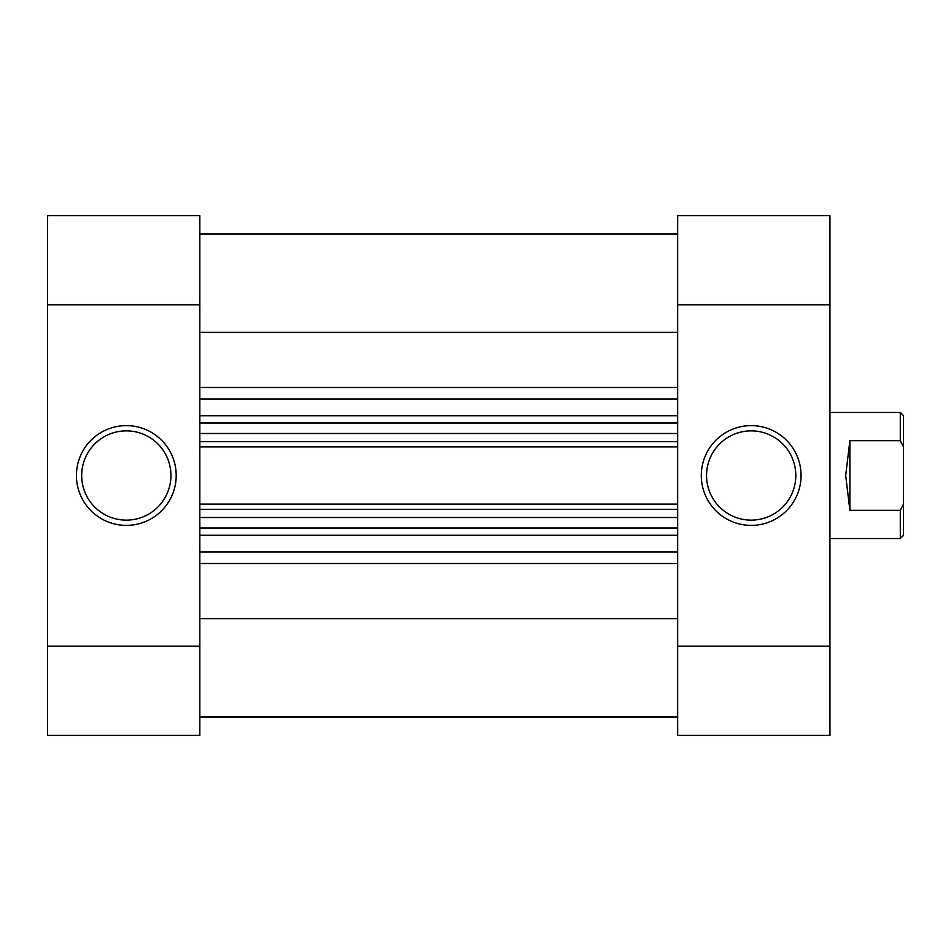 <?xml version="1.0" encoding="UTF-8"?>
<svg xmlns="http://www.w3.org/2000/svg" width="951" height="951" viewBox="0 0 951 951"><rect width="100%" height="100%" fill="white"/><g stroke="black" fill="none" stroke-linecap="round" stroke-linejoin="round"><path stroke-width="1.43" d="M677.659 717.042L199.829 717.042M677.659 332.327L199.829 332.327M677.659 618.673L199.829 618.673M677.659 422.993L199.829 422.993L677.659 422.993M677.659 446.887L199.829 446.887M677.659 528.007L199.829 528.007M199.829 504.113L677.659 504.113M199.829 233.958L677.659 233.958L199.829 233.958M829.938 538.516L900.3 538.516L900.3 510.33L849.885 510.33L845.689 475.5L849.885 440.67L900.3 440.67L900.3 412.484L829.938 412.484M900.3 412.484L903.45 415.635L903.45 535.365L900.3 538.516M900.3 440.67L903.45 446.756M903.45 504.244L900.3 510.33M849.885 440.67L849.885 510.33M751.171 425.62A49.88 49.88 0 0 1 801.063 475.5A49.88 49.88 0 0 1 751.171 525.38A49.88 49.88 0 0 1 701.291 475.5A49.88 49.88 0 0 1 751.171 425.62M751.171 520.138A44.638 44.638 0 0 0 795.809 475.5A44.638 44.638 0 0 0 751.171 430.862A44.638 44.638 0 0 0 706.545 475.5A44.638 44.638 0 0 0 751.171 520.138M677.659 215.58L829.938 215.58L829.938 304.843L677.659 304.843L677.659 215.58M677.659 646.157L829.938 646.157L829.938 735.42L677.659 735.42L677.659 304.843M829.938 646.157L829.938 304.843M126.317 525.38A49.88 49.88 0 0 1 76.425 475.5A49.88 49.88 0 0 1 126.317 425.62A49.88 49.88 0 0 1 176.197 475.5A49.88 49.88 0 0 1 126.317 525.38M126.317 430.862A44.638 44.638 0 0 0 81.679 475.5A44.638 44.638 0 0 0 126.317 520.138A44.638 44.638 0 0 0 170.942 475.5A44.638 44.638 0 0 0 126.317 430.862M199.829 735.42L47.55 735.42L47.55 646.157L199.829 646.157L199.829 735.42M199.829 304.843L47.55 304.843L47.55 215.58L199.829 215.58L199.829 646.157M47.55 304.843L47.55 646.157M677.659 535.282L199.829 535.282M199.829 551.96L677.659 551.96M199.829 415.718L677.659 415.718M677.659 399.04L199.829 399.04M199.829 387.485L677.659 387.485M677.659 563.515L199.829 563.515M199.829 441.633L677.659 441.633M677.659 433.49L199.829 433.49M677.659 509.367L199.829 509.367M199.829 517.51L677.659 517.51"/></g></svg>
